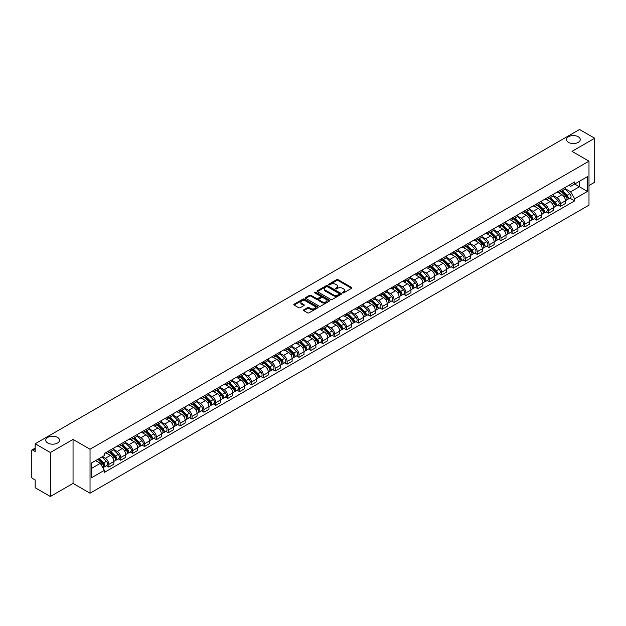 <?xml version="1.0" encoding="UTF-8"?>
<svg xmlns="http://www.w3.org/2000/svg" width="626" height="626" viewBox="0 0 626 626"><rect width="100%" height="100%" fill="white"/><g stroke="black" fill="none" stroke-linecap="round" stroke-linejoin="round"><path stroke-width="0.94" d="M342.579 292.89A0.743 0.43 0 0 0 343.627 292.89L351.569 288.304A1.056 0.61 0 0 0 351.882 287.874A1.056 0.61 0 0 0 351.569 287.444L338.11 279.673A1.056 0.61 0 0 0 336.616 279.673L328.673 284.259A0.743 0.43 0 0 0 329.714 284.861L330.747 284.267A3.38 1.956 0 0 1 335.528 284.267L336.655 284.916A3.38 1.956 0 0 1 337.641 286.301A3.38 1.956 0 0 1 336.655 287.678L335.622 288.273A0.743 0.43 0 0 0 336.671 288.876L337.696 288.281A3.38 1.956 0 0 1 342.485 288.281L343.604 288.93A3.38 1.956 0 0 1 344.597 290.315A3.38 1.956 0 0 1 343.604 291.693L342.579 292.287A0.743 0.43 0 0 0 342.579 292.89L342.579 292.287M57.506 437.394A6.894 3.983 0 0 0 49.994 436.533A6.894 3.983 0 0 0 45.737 440.211A6.894 3.983 0 0 0 47.756 443.028A6.894 3.983 0 0 0 55.268 443.889A6.894 3.983 0 0 0 59.525 440.211A6.894 3.983 0 0 0 57.506 437.394M578.244 136.75A6.894 3.983 0 0 0 570.732 135.889A6.894 3.983 0 0 0 566.475 139.567A6.894 3.983 0 0 0 568.494 142.376A6.894 3.983 0 0 0 576.006 143.244A6.894 3.983 0 0 0 580.263 139.567A6.894 3.983 0 0 0 578.244 136.75M303.79 309.8A1.056 0.61 0 0 0 303.477 310.238A1.056 0.61 0 0 0 303.79 310.668L307.569 312.844A1.056 0.61 0 0 0 309.064 312.844L317.883 307.749A1.056 0.61 0 0 0 318.196 307.319A1.056 0.61 0 0 0 317.883 306.889L304.424 299.118A1.056 0.61 0 0 0 302.929 299.118L294.11 304.213A1.056 0.61 0 0 0 293.797 304.643A1.056 0.61 0 0 0 294.11 305.073L298.665 307.71A1.056 0.61 0 0 0 300.167 307.71L303.939 305.527A1.056 0.61 0 0 0 304.252 305.097A1.056 0.61 0 0 0 303.939 304.666L301.677 303.36A2.825 1.635 0 0 1 300.848 302.201A2.825 1.635 0 0 1 302.593 300.699A2.825 1.635 0 0 1 305.676 301.051L314.542 306.169A2.825 1.635 0 0 1 315.363 307.319A2.825 1.635 0 0 1 313.618 308.829A2.825 1.635 0 0 1 310.535 308.477L309.064 307.624A1.056 0.61 0 0 0 307.569 307.624L303.79 309.8L303.79 310.668M90.034 449.225L73.046 439.421L50.346 452.528L35.181 443.771L579.543 129.496L594.7 138.244L572 151.351L588.988 161.156L90.034 449.225L90.034 493.21L588.988 205.14L588.988 161.156M330.818 299.424A1.056 0.61 0 0 0 332.312 299.424L341.139 294.33A1.056 0.61 0 0 0 341.452 293.899A1.056 0.61 0 0 0 341.139 293.461L327.68 285.691A1.056 0.61 0 0 0 326.185 285.691L317.359 290.785A1.056 0.61 0 0 0 317.053 291.215A1.056 0.61 0 0 0 317.359 291.653L330.818 299.424M315.074 293.054A0.743 0.43 0 0 1 315.825 293.156L315.825 292.279L329.511 300.175A1.056 0.61 0 0 1 329.824 300.605A1.056 0.61 0 0 1 329.511 301.043L320.692 306.137A1.056 0.61 0 0 1 319.19 306.137L305.731 298.359L305.731 297.499A1.056 0.61 0 0 0 305.425 297.929A1.056 0.61 0 0 0 305.731 298.359M305.731 297.499L309.51 295.323A1.056 0.61 0 0 1 311.005 295.323L316.466 298.469A1.056 0.61 0 0 0 317.961 298.469L320.465 297.021A1.056 0.61 0 0 0 320.77 296.591A1.056 0.61 0 0 0 320.465 296.161L314.784 292.882A0.743 0.43 0 0 1 315.825 292.279M50.346 452.528L50.346 496.504L35.181 487.756L35.181 479.97L32.826 478.608A2.152 1.244 -120 0 1 31.3 475.971L31.3 451.072A2.152 1.244 -120 0 1 31.746 450.086L35.181 448.106M588.988 185.523L594.7 182.229L594.7 138.244M50.346 496.504L73.046 483.397L90.034 493.21M35.181 443.771L35.181 451.557L32.826 450.196A2.152 1.244 -120 0 0 31.746 450.086M560.419 190.187A4.953 2.864 60 0 1 559.394 192.409L564.425 189.506A4.953 2.864 -120 0 0 565.45 187.284M553.282 195.523L556.913 197.62A4.953 2.864 60 0 1 560.419 203.685L565.45 200.782A4.953 2.864 -120 0 0 561.945 194.717L558.345 192.636M565.45 200.782L565.45 203.466L560.419 206.369L558.009 204.976M559.394 192.409A4.953 2.864 60 0 1 556.952 192.19M560.419 203.685L560.419 206.369M548.54 197.049A4.953 2.864 60 0 1 547.507 199.271L552.539 196.368A4.953 2.864 -120 0 0 553.564 194.146M546.13 211.838L548.54 213.231L553.564 210.328L553.564 207.644A4.953 2.864 -120 0 0 550.058 201.58L546.459 199.498M547.507 199.271A4.953 2.864 60 0 1 545.074 199.045M541.404 202.386L545.035 204.483A4.953 2.864 60 0 1 548.54 210.547L548.54 213.231M536.654 203.904A4.953 2.864 60 0 1 535.629 206.134L540.653 203.231A4.953 2.864 -120 0 0 541.678 201.009M534.244 218.701L536.654 220.094L541.678 217.191L541.678 214.507A4.953 2.864 -120 0 0 538.18 208.435L534.581 206.361M535.629 206.134A4.953 2.864 60 0 1 533.188 205.907M529.518 209.24L533.149 211.338A4.953 2.864 60 0 1 536.654 217.41L536.654 220.094M524.768 210.766A4.953 2.864 60 0 1 523.743 212.996L528.774 210.093A4.953 2.864 -120 0 0 529.799 207.863M522.358 225.563L524.768 226.956L529.799 224.053L529.799 221.369A4.953 2.864 -120 0 0 526.294 215.297L522.694 213.223M523.743 212.996A4.953 2.864 60 0 1 521.302 212.77M517.632 216.103L521.262 218.2A4.953 2.864 60 0 1 524.768 224.272L524.768 226.956M512.89 217.629A4.953 2.864 60 0 1 511.857 219.851L516.888 216.948A4.953 2.864 -120 0 0 517.913 214.726M510.48 232.426L512.89 233.811L517.913 230.908L517.913 228.232A4.953 2.864 -120 0 0 514.408 222.16L510.808 220.078M511.857 219.851A4.953 2.864 60 0 1 509.423 219.632M505.753 222.966L509.384 225.063A4.953 2.864 60 0 1 512.89 231.135L512.89 233.811M501.003 224.491A4.953 2.864 60 0 1 499.978 226.714L505.002 223.811A4.953 2.864 -120 0 0 506.027 221.588M498.593 239.281L501.003 240.674L506.027 237.77L506.027 235.086A4.953 2.864 -120 0 0 502.529 229.022L498.93 226.941M499.978 226.714A4.953 2.864 60 0 1 497.537 226.495M493.867 229.828L497.498 231.925A4.953 2.864 60 0 1 501.003 237.99L501.003 240.674M489.117 231.354A4.953 2.864 60 0 1 488.092 233.576L493.124 230.673A4.953 2.864 -120 0 0 494.149 228.451M486.707 246.143L489.117 247.536L494.149 244.633L494.149 241.949A4.953 2.864 -120 0 0 490.643 235.885L487.044 233.803M488.092 233.576A4.953 2.864 60 0 1 485.651 233.349M481.981 236.691L485.612 238.788A4.953 2.864 60 0 1 489.117 244.852L489.117 247.536M477.239 238.209A4.953 2.864 60 0 1 476.206 240.439L481.238 237.536A4.953 2.864 -120 0 0 482.263 235.306M474.829 253.006L477.239 254.399L482.263 251.495L482.263 248.812A4.953 2.864 -120 0 0 478.757 242.739L475.157 240.666M476.206 240.439A4.953 2.864 60 0 1 473.772 240.212M470.103 243.545L473.733 245.642A4.953 2.864 60 0 1 477.239 251.715L477.239 254.399M465.353 245.071A4.953 2.864 60 0 1 464.328 247.301L469.351 244.398A4.953 2.864 -120 0 0 470.376 242.168M462.943 259.868L465.353 261.261L470.376 258.358L470.376 255.674A4.953 2.864 -120 0 0 466.879 249.602L463.279 247.528M464.328 247.301A4.953 2.864 60 0 1 461.886 247.074M458.216 250.408L461.847 252.505A4.953 2.864 60 0 1 465.353 258.577L465.353 261.261M453.467 251.934A4.953 2.864 60 0 1 452.442 254.156L457.473 251.253A4.953 2.864 -120 0 0 458.498 249.031M451.056 266.723L453.467 268.116L458.498 265.213L458.498 262.537A4.953 2.864 -120 0 0 454.992 256.464L451.393 254.383M452.442 254.156A4.953 2.864 60 0 1 450 253.937M446.33 257.27L449.969 259.367A4.953 2.864 60 0 1 453.467 265.44L453.467 268.116M441.588 258.796A4.953 2.864 60 0 1 440.563 261.019L445.587 258.115A4.953 2.864 -120 0 0 446.612 255.893M439.178 273.585L441.588 274.978L446.612 272.075L446.612 269.391A4.953 2.864 -120 0 0 443.106 263.327L439.507 261.245M440.563 261.019A4.953 2.864 60 0 1 438.122 260.799M434.452 264.133L438.083 266.23A4.953 2.864 60 0 1 441.588 272.294L441.588 274.978M429.702 265.659A4.953 2.864 60 0 1 428.677 267.881L433.701 264.978A4.953 2.864 -120 0 0 434.726 262.756M427.292 280.448L429.702 281.841L434.734 278.938L434.734 276.254A4.953 2.864 -120 0 0 431.228 270.189L427.628 268.108M428.677 267.881A4.953 2.864 60 0 1 426.236 267.654M422.566 270.995L426.196 273.085A4.953 2.864 60 0 1 429.702 279.157L429.702 281.841M417.816 272.513A4.953 2.864 60 0 1 416.791 274.744L421.822 271.84A4.953 2.864 -120 0 0 422.847 269.61M415.406 287.311L417.816 288.703L422.847 285.8L422.847 283.116A4.953 2.864 -120 0 0 419.342 277.044L415.742 274.97M416.791 274.744A4.953 2.864 60 0 1 414.349 274.517M410.679 277.85L414.318 279.947A4.953 2.864 60 0 1 417.816 286.019L417.816 288.703M405.938 279.376A4.953 2.864 60 0 1 404.912 281.598L409.936 278.695A4.953 2.864 -120 0 0 410.961 276.473M403.527 294.173L405.938 295.566L410.961 292.663L410.961 289.979A4.953 2.864 -120 0 0 407.456 283.907L403.864 281.833M404.912 281.598A4.953 2.864 60 0 1 402.471 281.379M398.801 284.713L402.432 286.81A4.953 2.864 60 0 1 405.938 292.882L405.938 295.566M394.051 286.238A4.953 2.864 60 0 1 393.026 288.461L398.05 285.558A4.953 2.864 -120 0 0 399.083 283.335M391.641 301.028L394.051 302.421L399.083 299.518L399.083 296.834A4.953 2.864 -120 0 0 395.577 290.769L391.978 288.688M393.026 288.461A4.953 2.864 60 0 1 390.585 288.242M386.915 291.575L390.546 293.672A4.953 2.864 60 0 1 394.051 299.737L394.051 302.421M382.165 293.101A4.953 2.864 60 0 1 381.14 295.323L386.172 292.42A4.953 2.864 -120 0 0 387.197 290.198M379.755 307.89L382.165 309.283L387.197 306.38L387.197 303.696A4.953 2.864 -120 0 0 383.691 297.632L380.092 295.55M381.14 295.323A4.953 2.864 60 0 1 378.699 295.096M375.037 298.438L378.667 300.535A4.953 2.864 60 0 1 382.165 306.599L382.165 309.283M370.287 299.964A4.953 2.864 60 0 1 369.262 302.186L374.285 299.283A4.953 2.864 -120 0 0 375.31 297.06M367.877 314.753L370.287 316.146L375.31 313.243L375.31 310.559A4.953 2.864 -120 0 0 371.805 304.486L368.213 302.413M369.262 302.186A4.953 2.864 60 0 1 366.82 301.959M363.15 305.292L366.781 307.389A4.953 2.864 60 0 1 370.287 313.462L370.287 316.146M358.401 306.818A4.953 2.864 60 0 1 357.376 309.048L362.399 306.145A4.953 2.864 -120 0 0 363.432 303.915M355.991 321.615L358.401 323.008L363.432 320.105L363.432 317.421A4.953 2.864 -120 0 0 359.927 311.349L356.327 309.275M357.376 309.048A4.953 2.864 60 0 1 354.934 308.821M351.264 312.155L354.895 314.252A4.953 2.864 60 0 1 358.401 320.324L358.401 323.008M346.514 313.681A4.953 2.864 60 0 1 345.489 315.903L350.521 313A4.953 2.864 -120 0 0 351.546 310.778M344.104 328.478L346.514 329.863L351.546 326.968L351.546 324.284A4.953 2.864 -120 0 0 348.04 318.211L344.441 316.138M345.489 315.903A4.953 2.864 60 0 1 343.048 315.684M339.386 319.017L343.017 321.115A4.953 2.864 60 0 1 346.514 327.187L346.514 329.863M334.636 320.543A4.953 2.864 60 0 1 333.611 322.766L338.635 319.863A4.953 2.864 -120 0 0 339.66 317.64M332.226 335.333L334.636 336.725L339.66 333.822L339.66 331.138A4.953 2.864 -120 0 0 336.154 325.074L332.562 322.993M333.611 322.766A4.953 2.864 60 0 1 331.17 322.546M327.5 325.88L331.131 327.977A4.953 2.864 60 0 1 334.636 334.041L334.636 336.725M322.75 327.406A4.953 2.864 60 0 1 321.725 329.628L326.749 326.725A4.953 2.864 -120 0 0 327.781 324.503M320.34 342.195L322.75 343.588L327.781 340.685L327.781 338.001A4.953 2.864 -120 0 0 324.276 331.936L320.676 329.855M321.725 329.628A4.953 2.864 60 0 1 319.283 329.401M315.614 332.742L319.244 334.84A4.953 2.864 60 0 1 322.75 340.904L322.75 343.588M310.864 334.261A4.953 2.864 60 0 1 309.839 336.491L314.87 333.588A4.953 2.864 -120 0 0 315.895 331.365M308.454 349.058L310.864 350.45L315.895 347.547L315.895 344.863A4.953 2.864 -120 0 0 312.39 338.791L308.79 336.718M309.839 336.491A4.953 2.864 60 0 1 307.397 336.264M303.735 339.597L307.366 341.694A4.953 2.864 60 0 1 310.864 347.766L310.864 350.45M298.985 341.123A4.953 2.864 60 0 1 297.96 343.353L302.984 340.45A4.953 2.864 -120 0 0 304.009 338.22M296.575 355.92L298.985 357.313L304.009 354.41L304.009 351.726A4.953 2.864 -120 0 0 300.503 345.654L296.912 343.58M297.96 343.353A4.953 2.864 60 0 1 295.519 343.126M291.849 346.46L295.48 348.557A4.953 2.864 60 0 1 298.985 354.629L298.985 357.313M287.099 347.986A4.953 2.864 60 0 1 286.074 350.208L291.098 347.305A4.953 2.864 -120 0 0 292.131 345.082M284.689 362.783L287.099 364.168L292.131 361.265L292.131 358.588A4.953 2.864 -120 0 0 288.625 352.516L285.026 350.435M286.074 350.208A4.953 2.864 60 0 1 283.633 349.989M279.963 353.322L283.594 355.419A4.953 2.864 60 0 1 287.099 361.492L287.099 364.168M275.213 354.848A4.953 2.864 60 0 1 274.188 357.07L279.219 354.167A4.953 2.864 -120 0 0 280.245 351.945M272.803 369.637L275.213 371.03L280.245 368.127L280.245 365.443A4.953 2.864 -120 0 0 276.739 359.379L273.139 357.297M274.188 357.07A4.953 2.864 60 0 1 271.754 356.851M268.084 360.185L271.715 362.282A4.953 2.864 60 0 1 275.213 368.346L275.213 371.03M263.335 361.711A4.953 2.864 60 0 1 262.31 363.933L267.333 361.03A4.953 2.864 -120 0 0 268.358 358.808M260.925 376.5L263.335 377.893L268.358 374.99L268.358 372.306A4.953 2.864 -120 0 0 264.853 366.241L261.261 364.16M262.31 363.933A4.953 2.864 60 0 1 259.868 363.706M256.198 367.047L259.829 369.144A4.953 2.864 60 0 1 263.335 375.209L263.335 377.893M251.449 368.565A4.953 2.864 60 0 1 250.423 370.795L255.447 367.892A4.953 2.864 -120 0 0 256.48 365.662M249.038 383.362L251.449 384.755L256.48 381.852L256.48 379.168A4.953 2.864 -120 0 0 252.974 373.096L249.375 371.022M250.423 370.795A4.953 2.864 60 0 1 247.982 370.569M244.312 373.902L247.943 375.999A4.953 2.864 60 0 1 251.449 382.071L251.449 384.755M239.562 375.428A4.953 2.864 60 0 1 238.537 377.658L243.569 374.755A4.953 2.864 -120 0 0 244.594 372.525M237.152 390.225L239.562 391.618L244.594 388.715L244.594 386.031A4.953 2.864 -120 0 0 241.088 379.959L237.489 377.885M238.537 377.658A4.953 2.864 60 0 1 236.104 377.431M232.434 380.764L236.065 382.862A4.953 2.864 60 0 1 239.562 388.934L239.562 391.618M227.684 382.29A4.953 2.864 60 0 1 226.659 384.513L231.683 381.61A4.953 2.864 -120 0 0 232.708 379.387M225.274 397.08L227.684 398.472L232.708 395.569L232.708 392.893A4.953 2.864 -120 0 0 229.21 386.821L225.61 384.74M226.659 384.513A4.953 2.864 60 0 1 224.218 384.294M220.548 387.627L224.178 389.724A4.953 2.864 60 0 1 227.684 395.796L227.684 398.472M215.798 389.153A4.953 2.864 60 0 1 214.773 391.375L219.796 388.472A4.953 2.864 -120 0 0 220.829 386.25M213.388 403.942L215.798 405.335L220.829 402.432L220.829 399.748A4.953 2.864 -120 0 0 217.324 393.684L213.724 391.602M214.773 391.375A4.953 2.864 60 0 1 212.331 391.156M208.661 394.49L212.292 396.587A4.953 2.864 60 0 1 215.798 402.651L215.798 405.335M203.912 396.015A4.953 2.864 60 0 1 202.887 398.238L207.918 395.335A4.953 2.864 -120 0 0 208.943 393.112M201.502 410.805L203.912 412.198L208.943 409.294L208.943 406.61A4.953 2.864 -120 0 0 205.438 400.546L201.838 398.465M202.887 398.238A4.953 2.864 60 0 1 200.453 398.011M196.783 401.352L200.414 403.441A4.953 2.864 60 0 1 203.912 409.514L203.912 412.198M192.033 402.87A4.953 2.864 60 0 1 191.008 405.1L196.032 402.197A4.953 2.864 -120 0 0 197.057 399.967M189.623 417.667L192.033 419.06L197.057 416.157L197.057 413.473A4.953 2.864 -120 0 0 193.559 407.401L189.96 405.327M191.008 405.1A4.953 2.864 60 0 1 188.567 404.873M184.897 408.207L188.528 410.304A4.953 2.864 60 0 1 192.033 416.376L192.033 419.06M180.147 409.733A4.953 2.864 60 0 1 179.122 411.955L184.154 409.06A4.953 2.864 -120 0 0 185.179 406.83M177.737 424.53L180.147 425.923L185.179 423.019L185.179 420.336A4.953 2.864 -120 0 0 181.673 414.263L178.074 412.19M179.122 411.955A4.953 2.864 60 0 1 176.681 411.736M173.011 415.069L176.642 417.166A4.953 2.864 60 0 1 180.147 423.239L180.147 425.923M168.261 416.595A4.953 2.864 60 0 1 167.236 418.817L172.267 415.914A4.953 2.864 -120 0 0 173.292 413.692M165.851 431.384L168.269 432.777L173.292 429.874L173.292 427.198A4.953 2.864 -120 0 0 169.787 421.126L166.187 419.044M167.236 418.817A4.953 2.864 60 0 1 164.802 418.598M161.132 421.932L164.763 424.029A4.953 2.864 60 0 1 168.269 430.093L168.269 432.777M156.383 423.458A4.953 2.864 60 0 1 155.358 425.68L160.381 422.777A4.953 2.864 -120 0 0 161.406 420.555M153.973 438.247L156.383 439.64L161.406 436.737L161.406 434.053A4.953 2.864 -120 0 0 157.909 427.988L154.309 425.907M155.358 425.68A4.953 2.864 60 0 1 152.916 425.453M149.246 428.794L152.877 430.891A4.953 2.864 60 0 1 156.383 436.956L156.383 439.64M144.496 430.32A4.953 2.864 60 0 1 143.471 432.543L148.503 429.639A4.953 2.864 -120 0 0 149.528 427.417M142.086 445.109L144.496 446.502L149.528 443.599L149.528 440.915A4.953 2.864 -120 0 0 146.022 434.843L142.423 432.769M143.471 432.543A4.953 2.864 60 0 1 141.03 432.316M137.36 435.649L140.991 437.746A4.953 2.864 60 0 1 144.496 443.818L144.496 446.502M132.618 437.175A4.953 2.864 60 0 1 131.585 439.405L136.617 436.502A4.953 2.864 -120 0 0 137.642 434.272M130.2 451.972L132.618 453.365L137.642 450.462L137.642 447.778A4.953 2.864 -120 0 0 134.136 441.706L130.537 439.632M131.585 439.405A4.953 2.864 60 0 1 129.152 439.178M125.482 442.512L129.112 444.609A4.953 2.864 60 0 1 132.618 450.681L132.618 453.365M120.732 444.037A4.953 2.864 60 0 1 119.707 446.26L124.731 443.357A4.953 2.864 -120 0 0 125.756 441.134M118.322 458.835L120.732 460.22L125.756 457.324L125.756 454.64A4.953 2.864 -120 0 0 122.258 448.568L118.658 446.495M119.707 446.26A4.953 2.864 60 0 1 117.265 446.041M113.596 449.374L117.226 451.471A4.953 2.864 60 0 1 120.732 457.543L120.732 460.22M108.846 450.9A4.953 2.864 60 0 1 107.821 453.122L112.852 450.219A4.953 2.864 -120 0 0 113.877 447.997M106.436 465.689L108.846 467.082L113.877 464.179L113.877 461.495A4.953 2.864 -120 0 0 110.372 455.431L106.772 453.349M107.821 453.122A4.953 2.864 60 0 1 105.379 452.903M102.445 456.659L105.34 458.334A4.953 2.864 60 0 1 108.846 464.398L108.846 467.082M568.838 185.327L570.63 186.36L587.462 176.642L579.386 181.305L579.386 186.759L570.63 191.814L565.168 188.661M91.552 468.404L100.316 463.35L104.354 470.337L91.552 477.724L91.552 462.95L104.354 455.564L104.354 453.49L574.668 181.963L574.668 184.028L587.462 191.415L574.668 198.81L570.63 191.814M587.462 176.642L587.462 191.415M104.354 470.337L104.354 472.403L574.668 200.876L574.668 198.81M73.046 439.421L73.046 483.397M100.316 463.35L95.59 460.619M569.895 198.121L574.668 200.876M342.876 292.999L343.604 292.577A3.38 1.956 0 0 0 344.597 291.192L344.597 290.315M337.641 286.301L337.641 287.178A3.38 1.956 0 0 1 336.655 288.555L335.919 288.985M351.554 288.312L338.11 280.55A1.056 0.61 0 0 0 336.616 280.55L328.963 284.963M341.139 293.461L341.139 294.33L327.68 286.575A1.056 0.61 0 0 0 326.185 286.575L317.374 291.661M339.269 294.197A0.743 0.43 0 0 0 339.269 293.594L327.453 286.771A0.743 0.43 0 0 0 326.412 286.771L325.324 287.397A3.38 1.956 0 0 0 324.331 288.782A3.38 1.956 0 0 0 325.324 290.159L333.4 294.823A3.38 1.956 0 0 0 338.189 294.823L339.269 294.197L339.269 295.081A0.743 0.43 0 0 0 339.488 294.776L339.488 293.899M324.331 288.782L324.331 289.658A3.38 1.956 0 0 0 325.324 291.043L325.324 290.159M339.269 295.081L338.189 295.707A3.38 1.956 0 0 1 333.4 295.707L325.324 291.043M305.746 298.375L309.51 296.2L309.51 295.323M320.77 296.591L320.77 297.475A1.056 0.61 0 0 1 320.465 297.906L317.961 299.353A1.056 0.61 0 0 1 316.466 299.353L311.005 296.2A1.056 0.61 0 0 0 309.51 296.2M315.825 293.156L329.495 301.051M322.124 301.74A2.825 1.635 0 0 0 325.207 302.092A2.825 1.635 0 0 0 326.96 300.59A2.825 1.635 0 0 0 326.13 299.431L323.008 297.632A1.056 0.61 0 0 0 321.514 297.632L319.01 299.079A1.056 0.61 0 0 0 318.697 299.51A1.056 0.61 0 0 0 319.01 299.94L322.124 301.74L322.124 302.624A2.825 1.635 0 0 0 325.207 302.976A2.825 1.635 0 0 0 326.96 301.466L326.96 300.59M318.697 299.51L318.697 300.386A1.056 0.61 0 0 0 319.01 300.816L319.01 299.94M322.124 302.624L319.01 300.816M315.363 307.319L315.363 308.203A2.825 1.635 0 0 1 313.618 309.706A2.825 1.635 0 0 1 310.535 309.354L309.064 308.501A1.056 0.61 0 0 0 307.569 308.501L303.806 310.676M300.848 302.201L300.848 303.086A2.825 1.635 0 0 0 301.677 304.236L301.677 303.36M303.939 304.666L303.939 305.527L301.677 304.236M317.867 307.757L304.424 299.995A1.056 0.61 0 0 0 302.929 299.995L294.118 305.081M561.06 191.446L565.74 196.063A2.692 1.557 60 0 1 566.452 200.109L565.45 200.688M561.991 192.37L563.979 193.512M561.577 191.149L566.702 196.204A1.291 0.743 60 0 1 567.046 198.145A1.291 0.743 60 0 1 566.929 198.192M562.351 190.703L567.039 195.32A2.692 1.557 60 0 1 567.751 199.358A2.692 1.557 60 0 1 566.937 199.444M564.973 188.997L569.777 193.739A2.692 1.557 60 0 1 570.489 197.777L567.751 199.358M549.174 198.309L553.861 202.926A2.692 1.557 60 0 1 554.566 206.963L553.564 207.542M550.113 199.232L552.093 200.375M549.698 198.012L554.824 203.067A1.291 0.743 60 0 1 555.16 205.007A1.291 0.743 60 0 1 555.043 205.054M550.473 197.566L555.152 202.182A2.692 1.557 60 0 1 555.865 206.22A2.692 1.557 60 0 1 555.051 206.306M553.094 195.86L557.899 200.594A2.692 1.557 60 0 1 558.603 204.632L555.865 206.22M537.296 205.171L541.975 209.788A2.692 1.557 60 0 1 542.687 213.826L541.678 214.405M538.227 206.095L540.215 207.237M537.812 204.874L542.938 209.929A1.291 0.743 60 0 1 543.282 211.87A1.291 0.743 60 0 1 543.165 211.917M538.587 204.42L543.266 209.045A2.692 1.557 60 0 1 543.978 213.083A2.692 1.557 60 0 1 543.165 213.169M541.208 202.722L546.013 207.456A2.692 1.557 60 0 1 546.725 211.494L543.978 213.083M525.41 212.034L530.089 216.651A2.692 1.557 60 0 1 530.801 220.688L529.799 221.268M526.341 212.95L528.328 214.1M525.926 211.729L531.051 216.792A1.291 0.743 60 0 1 531.396 218.724A1.291 0.743 60 0 1 531.278 218.771M526.709 211.283L531.388 215.9A2.692 1.557 60 0 1 532.1 219.937A2.692 1.557 60 0 1 531.286 220.023M529.322 209.577L534.127 214.319A2.692 1.557 60 0 1 534.839 218.357L532.1 219.937M513.523 218.889L518.211 223.513A2.692 1.557 60 0 1 518.915 227.551L517.913 228.13M514.462 219.812L516.442 220.962M514.048 218.591L519.173 223.646A1.291 0.743 60 0 1 519.51 225.587A1.291 0.743 60 0 1 519.392 225.634M514.822 218.145L519.502 222.762A2.692 1.557 60 0 1 520.214 226.8A2.692 1.557 60 0 1 519.4 226.886M517.444 216.44L522.248 221.181A2.692 1.557 60 0 1 522.953 225.219L520.214 226.8M501.645 225.751L506.324 230.368A2.692 1.557 60 0 1 507.037 234.406L506.027 234.993M502.576 226.675L504.564 227.817M502.162 225.454L507.287 230.509A1.291 0.743 60 0 1 507.631 232.449A1.291 0.743 60 0 1 507.514 232.496M502.936 225.008L507.616 229.625A2.692 1.557 60 0 1 508.328 233.662A2.692 1.557 60 0 1 507.514 233.748M505.558 223.302L510.362 228.044A2.692 1.557 60 0 1 511.074 232.082L508.328 233.662M489.759 232.614L494.438 237.231A2.692 1.557 60 0 1 495.15 241.268L494.149 241.847M490.69 233.537L492.678 234.68M490.275 232.316L495.409 237.371A1.291 0.743 60 0 1 495.745 239.312A1.291 0.743 60 0 1 495.628 239.359M491.058 231.863L495.737 236.487A2.692 1.557 60 0 1 496.449 240.525A2.692 1.557 60 0 1 495.635 240.611M493.671 230.165L498.476 234.899A2.692 1.557 60 0 1 499.188 238.936L496.449 240.525M477.873 239.476L482.56 244.093A2.692 1.557 60 0 1 483.264 248.131L482.263 248.71M478.812 240.4L480.791 241.542M478.397 239.171L483.522 244.234A1.291 0.743 60 0 1 483.859 246.167A1.291 0.743 60 0 1 483.742 246.214M479.172 238.725L483.851 243.342A2.692 1.557 60 0 1 484.563 247.38A2.692 1.557 60 0 1 483.749 247.473M481.793 237.019L486.598 241.761A2.692 1.557 60 0 1 487.302 245.799L484.563 247.38M465.994 246.339L470.674 250.956A2.692 1.557 60 0 1 471.386 254.993L470.376 255.572M466.926 247.254L468.913 248.405M466.511 246.034L471.636 251.096A1.291 0.743 60 0 1 471.981 253.029A1.291 0.743 60 0 1 471.863 253.076M467.286 245.588L471.965 250.204A2.692 1.557 60 0 1 472.677 254.242A2.692 1.557 60 0 1 471.863 254.328M469.907 243.882L474.711 248.624A2.692 1.557 60 0 1 475.424 252.661L472.677 254.242M454.108 253.194L458.788 257.818A2.692 1.557 60 0 1 459.5 261.856L458.498 262.435M455.039 254.117L457.027 255.267M454.625 252.896L459.758 257.951A1.291 0.743 60 0 1 460.094 259.892A1.291 0.743 60 0 1 459.977 259.939M455.407 252.45L460.087 257.067A2.692 1.557 60 0 1 460.799 261.105A2.692 1.557 60 0 1 459.985 261.191M458.021 250.744L462.825 255.486A2.692 1.557 60 0 1 463.537 259.524L460.799 261.105M442.222 260.056L446.909 264.673A2.692 1.557 60 0 1 447.613 268.71L446.612 269.297M443.161 260.979L445.141 262.122M442.746 259.759L447.872 264.814A1.291 0.743 60 0 1 448.208 266.754A1.291 0.743 60 0 1 448.091 266.801M443.521 259.313L448.2 263.929A2.692 1.557 60 0 1 448.912 267.967A2.692 1.557 60 0 1 448.099 268.053M446.142 257.607L450.947 262.349A2.692 1.557 60 0 1 451.651 266.386L448.912 267.967M430.344 266.919L435.023 271.535A2.692 1.557 60 0 1 435.735 275.573L434.726 276.152M431.275 267.842L433.262 268.984M430.86 266.621L435.986 271.676A1.291 0.743 60 0 1 436.33 273.617A1.291 0.743 60 0 1 436.212 273.664M431.635 266.167L436.314 270.792A2.692 1.557 60 0 1 437.026 274.83A2.692 1.557 60 0 1 436.212 274.916M434.256 264.469L439.061 269.203A2.692 1.557 60 0 1 439.773 273.241L437.026 274.83M418.458 273.781L423.137 278.398A2.692 1.557 60 0 1 423.849 282.436L422.847 283.015M419.389 274.697L421.376 275.847M418.974 273.476L424.107 278.539A1.291 0.743 60 0 1 424.444 280.471A1.291 0.743 60 0 1 424.326 280.518M419.756 273.03L424.436 277.647A2.692 1.557 60 0 1 425.148 281.684A2.692 1.557 60 0 1 424.334 281.778M422.37 271.324L427.175 276.066A2.692 1.557 60 0 1 427.887 280.104L425.148 281.684M406.571 280.644L411.259 285.26A2.692 1.557 60 0 1 411.963 289.298L410.961 289.877M407.51 281.559L409.49 282.709M407.096 280.338L412.221 285.401A1.291 0.743 60 0 1 412.557 287.334A1.291 0.743 60 0 1 412.44 287.381M407.87 279.892L412.55 284.509A2.692 1.557 60 0 1 413.262 288.547A2.692 1.557 60 0 1 412.448 288.633M410.492 278.187L415.296 282.929A2.692 1.557 60 0 1 416 286.966L413.262 288.547M394.693 287.498L399.372 292.123A2.692 1.557 60 0 1 400.084 296.161L399.075 296.74M395.624 288.422L397.612 289.564M395.209 287.201L400.335 292.256A1.291 0.743 60 0 1 400.679 294.197A1.291 0.743 60 0 1 400.562 294.243M395.984 286.755L400.671 291.372A2.692 1.557 60 0 1 401.376 295.409A2.692 1.557 60 0 1 400.562 295.495M398.605 285.049L403.41 289.791A2.692 1.557 60 0 1 404.122 293.829L401.376 295.409M382.807 294.361L387.486 298.978A2.692 1.557 60 0 1 388.198 303.015L387.197 303.602M383.738 295.284L385.726 296.427M383.323 294.063L388.456 299.118A1.291 0.743 60 0 1 388.793 301.059A1.291 0.743 60 0 1 388.676 301.106M384.106 293.617L388.785 298.234A2.692 1.557 60 0 1 389.497 302.272A2.692 1.557 60 0 1 388.683 302.358M386.719 291.912L391.524 296.646A2.692 1.557 60 0 1 392.236 300.683L389.497 302.272M370.921 301.223L375.608 305.84A2.692 1.557 60 0 1 376.32 309.878L375.31 310.457M371.86 302.147L373.839 303.289M371.445 300.926L376.57 305.981A1.291 0.743 60 0 1 376.915 307.922A1.291 0.743 60 0 1 376.789 307.969M372.22 300.472L376.899 305.097A2.692 1.557 60 0 1 377.611 309.134A2.692 1.557 60 0 1 376.797 309.221M374.841 298.774L379.646 303.508A2.692 1.557 60 0 1 380.35 307.546L377.611 309.134M359.042 308.086L363.722 312.703A2.692 1.557 60 0 1 364.434 316.74L363.424 317.319M359.973 309.001L361.961 310.152M359.559 307.781L364.684 312.844A1.291 0.743 60 0 1 365.028 314.776A1.291 0.743 60 0 1 364.911 314.823M360.333 307.335L365.021 311.951A2.692 1.557 60 0 1 365.725 315.989A2.692 1.557 60 0 1 364.911 316.075M362.955 305.629L367.759 310.371A2.692 1.557 60 0 1 368.471 314.409L365.725 315.989M347.156 314.941L351.835 319.565A2.692 1.557 60 0 1 352.548 323.603L351.546 324.182M348.087 315.864L350.075 317.014M347.673 314.643L352.806 319.698A1.291 0.743 60 0 1 353.142 321.639A1.291 0.743 60 0 1 353.025 321.686M348.455 314.197L353.134 318.814A2.692 1.557 60 0 1 353.846 322.852A2.692 1.557 60 0 1 353.033 322.938M351.069 312.491L355.873 317.233A2.692 1.557 60 0 1 356.585 321.271L353.846 322.852M335.27 321.803L339.957 326.42A2.692 1.557 60 0 1 340.669 330.465L339.66 331.044M336.209 322.726L338.189 323.869M335.794 321.506L340.92 326.561A1.291 0.743 60 0 1 341.264 328.501A1.291 0.743 60 0 1 341.139 328.548M336.569 321.06L341.248 325.676A2.692 1.557 60 0 1 341.96 329.714A2.692 1.557 60 0 1 341.147 329.8M339.19 319.354L343.995 324.096A2.692 1.557 60 0 1 344.699 328.134L341.96 329.714M323.392 328.666L328.071 333.282A2.692 1.557 60 0 1 328.783 337.32L327.774 337.899M324.323 329.589L326.31 330.731M323.908 328.368L329.033 333.423A1.291 0.743 60 0 1 329.378 335.364A1.291 0.743 60 0 1 329.26 335.411M324.683 327.922L329.37 332.539A2.692 1.557 60 0 1 330.074 336.577A2.692 1.557 60 0 1 329.26 336.663M327.304 326.216L332.109 330.951A2.692 1.557 60 0 1 332.821 334.988L330.074 336.577M311.505 335.528L316.185 340.145A2.692 1.557 60 0 1 316.897 344.183L315.895 344.762M312.437 336.452L314.424 337.594M312.03 335.231L317.155 340.286A1.291 0.743 60 0 1 317.492 342.226A1.291 0.743 60 0 1 317.374 342.273M312.804 334.777L317.484 339.402A2.692 1.557 60 0 1 318.196 343.439A2.692 1.557 60 0 1 317.382 343.525M315.418 333.079L320.222 337.813A2.692 1.557 60 0 1 320.935 341.851L318.196 343.439M299.619 342.391L304.306 347.007A2.692 1.557 60 0 1 305.019 351.045L304.009 351.624M300.558 343.306L302.538 344.457M300.144 342.086L305.269 347.148A1.291 0.743 60 0 1 305.613 349.081A1.291 0.743 60 0 1 305.496 349.128M300.918 341.639L305.598 346.256A2.692 1.557 60 0 1 306.31 350.294A2.692 1.557 60 0 1 305.496 350.38M303.54 339.934L308.344 344.676A2.692 1.557 60 0 1 309.056 348.713L306.31 350.294M287.741 349.245L292.42 353.87A2.692 1.557 60 0 1 293.132 357.908L292.123 358.487M288.672 350.169L290.66 351.319M288.257 348.948L293.383 354.003A1.291 0.743 60 0 1 293.727 355.944A1.291 0.743 60 0 1 293.61 355.991M289.032 348.502L293.719 353.119A2.692 1.557 60 0 1 294.423 357.156A2.692 1.557 60 0 1 293.61 357.243M291.653 346.796L296.458 351.538A2.692 1.557 60 0 1 297.17 355.576L294.423 357.156M275.855 356.108L280.534 360.725A2.692 1.557 60 0 1 281.246 364.762L280.245 365.349M276.786 357.031L278.773 358.174M276.379 355.811L281.504 360.866A1.291 0.743 60 0 1 281.841 362.806A1.291 0.743 60 0 1 281.723 362.853M277.154 355.365L281.833 359.981A2.692 1.557 60 0 1 282.545 364.019A2.692 1.557 60 0 1 281.731 364.105M279.767 353.659L284.572 358.401A2.692 1.557 60 0 1 285.284 362.438L282.545 364.019M263.976 362.97L268.656 367.587A2.692 1.557 60 0 1 269.368 371.625L268.358 372.204M264.908 363.894L266.887 365.036M264.493 362.673L269.618 367.728A1.291 0.743 60 0 1 269.962 369.669A1.291 0.743 60 0 1 269.845 369.716M265.267 362.219L269.947 366.844A2.692 1.557 60 0 1 270.659 370.882A2.692 1.557 60 0 1 269.845 370.968M267.889 360.521L272.693 365.255A2.692 1.557 60 0 1 273.405 369.293L270.659 370.882M252.09 369.833L256.77 374.45A2.692 1.557 60 0 1 257.482 378.487L256.48 379.066M253.021 370.756L255.009 371.899M252.607 369.528L257.732 374.591A1.291 0.743 60 0 1 258.076 376.531A1.291 0.743 60 0 1 257.959 376.57M253.381 369.082L258.068 373.699A2.692 1.557 60 0 1 258.773 377.736A2.692 1.557 60 0 1 257.959 377.83M256.003 367.376L260.807 372.118A2.692 1.557 60 0 1 261.519 376.156L258.773 377.736M240.204 376.695L244.883 381.312A2.692 1.557 60 0 1 245.595 385.35L244.594 385.929M241.143 377.611L243.123 378.761M240.728 376.39L245.854 381.453A1.291 0.743 60 0 1 246.19 383.386A1.291 0.743 60 0 1 246.073 383.433M241.503 375.944L246.182 380.561A2.692 1.557 60 0 1 246.894 384.599A2.692 1.557 60 0 1 246.081 384.685M244.117 374.238L248.921 378.98A2.692 1.557 60 0 1 249.633 383.018L246.894 384.599M228.326 383.55L233.005 388.175A2.692 1.557 60 0 1 233.717 392.212L232.708 392.792M229.257 384.474L231.237 385.624M228.842 383.253L233.968 388.308A1.291 0.743 60 0 1 234.312 390.248A1.291 0.743 60 0 1 234.194 390.295M229.617 382.807L234.296 387.424A2.692 1.557 60 0 1 235.008 391.461A2.692 1.557 60 0 1 234.194 391.547M232.238 381.101L237.043 385.843A2.692 1.557 60 0 1 237.755 389.881L235.008 391.461M216.44 390.413L221.119 395.029A2.692 1.557 60 0 1 221.831 399.067L220.829 399.654M217.371 391.336L219.358 392.479M216.956 390.115L222.081 395.17A1.291 0.743 60 0 1 222.426 397.111A1.291 0.743 60 0 1 222.308 397.158M217.731 389.669L222.418 394.286A2.692 1.557 60 0 1 223.122 398.324A2.692 1.557 60 0 1 222.308 398.41M220.352 387.964L225.157 392.705A2.692 1.557 60 0 1 225.869 396.743L223.122 398.324M204.553 397.275L209.233 401.892A2.692 1.557 60 0 1 209.945 405.93L208.943 406.509M205.492 398.199L207.472 399.341M205.078 396.978L210.203 402.033A1.291 0.743 60 0 1 210.539 403.973A1.291 0.743 60 0 1 210.422 404.02M205.852 396.524L210.532 401.149A2.692 1.557 60 0 1 211.244 405.186A2.692 1.557 60 0 1 210.43 405.272M208.474 394.826L213.27 399.56A2.692 1.557 60 0 1 213.982 403.598L211.244 405.186M192.675 404.138L197.354 408.755A2.692 1.557 60 0 1 198.066 412.792L197.057 413.371M193.606 405.053L195.586 406.204M193.191 403.833L198.317 408.895A1.291 0.743 60 0 1 198.661 410.828A1.291 0.743 60 0 1 198.544 410.875M193.966 403.387L198.645 408.003A2.692 1.557 60 0 1 199.358 412.041A2.692 1.557 60 0 1 198.544 412.135M196.587 401.681L201.392 406.423A2.692 1.557 60 0 1 202.104 410.46L199.358 412.041M180.789 411L185.468 415.617A2.692 1.557 60 0 1 186.18 419.655L185.179 420.234M181.72 411.916L183.708 413.066M181.305 410.695L186.431 415.758A1.291 0.743 60 0 1 186.775 417.691A1.291 0.743 60 0 1 186.658 417.738M182.08 410.249L186.767 414.866A2.692 1.557 60 0 1 187.471 418.904A2.692 1.557 60 0 1 186.665 418.99M184.701 408.543L189.506 413.285A2.692 1.557 60 0 1 190.218 417.323L187.471 418.904M168.903 417.855L173.59 422.48A2.692 1.557 60 0 1 174.294 426.517L173.292 427.096M169.842 418.778L171.821 419.921M169.427 417.558L174.552 422.613A1.291 0.743 60 0 1 174.889 424.553A1.291 0.743 60 0 1 174.771 424.6M170.202 417.112L174.881 421.728A2.692 1.557 60 0 1 175.593 425.766A2.692 1.557 60 0 1 174.779 425.852M172.823 415.406L177.62 420.148A2.692 1.557 60 0 1 178.332 424.185L175.593 425.766M157.024 424.718L161.704 429.334A2.692 1.557 60 0 1 162.416 433.372L161.406 433.959M157.955 425.641L159.943 426.783M157.541 424.42L162.666 429.475A1.291 0.743 60 0 1 163.01 431.416A1.291 0.743 60 0 1 162.893 431.463M158.315 423.974L162.995 428.591A2.692 1.557 60 0 1 163.707 432.629A2.692 1.557 60 0 1 162.893 432.715M160.937 422.268L165.741 427.002A2.692 1.557 60 0 1 166.453 431.04L163.707 432.629M145.138 431.58L149.817 436.197A2.692 1.557 60 0 1 150.53 440.235L149.528 440.814M146.069 432.503L148.057 433.646M145.655 431.283L150.78 436.338A1.291 0.743 60 0 1 151.124 438.278A1.291 0.743 60 0 1 151.007 438.325M146.429 430.829L151.116 435.453A2.692 1.557 60 0 1 151.821 439.491A2.692 1.557 60 0 1 151.015 439.577M149.051 429.131L153.855 433.865A2.692 1.557 60 0 1 154.567 437.903L151.821 439.491M133.252 438.443L137.939 443.059A2.692 1.557 60 0 1 138.643 447.097L137.642 447.676M134.191 439.358L136.171 440.508M133.776 438.137L138.902 443.2A1.291 0.743 60 0 1 139.238 445.133A1.291 0.743 60 0 1 139.121 445.18M134.551 437.691L139.23 442.308A2.692 1.557 60 0 1 139.942 446.346A2.692 1.557 60 0 1 139.129 446.432M137.172 435.986L141.969 440.727A2.692 1.557 60 0 1 142.681 444.765L139.942 446.346M121.374 445.297L126.053 449.922A2.692 1.557 60 0 1 126.765 453.96L125.756 454.539M122.305 446.221L124.292 447.371M121.89 445L127.015 450.055A1.291 0.743 60 0 1 127.36 451.995A1.291 0.743 60 0 1 127.242 452.042M122.665 444.554L127.344 449.171A2.692 1.557 60 0 1 128.056 453.208A2.692 1.557 60 0 1 127.242 453.294M125.286 442.848L130.091 447.59A2.692 1.557 60 0 1 130.803 451.628L128.056 453.208M109.487 452.16L114.167 456.777A2.692 1.557 60 0 1 114.879 460.822L113.877 461.401M110.419 453.083L112.406 454.226M110.004 451.862L115.129 456.917A1.291 0.743 60 0 1 115.474 458.858A1.291 0.743 60 0 1 115.356 458.905M110.779 451.416L115.466 456.033A2.692 1.557 60 0 1 116.178 460.071A2.692 1.557 60 0 1 115.364 460.157M113.4 449.711L118.204 454.453A2.692 1.557 60 0 1 118.917 458.49L116.178 460.071M97.883 459.296L102.288 463.639A2.692 1.557 60 0 1 102.993 467.677L102.86 467.755M98.54 459.946L100.52 461.088M98.399 458.999L103.251 463.78A1.291 0.743 60 0 1 103.587 465.721A1.291 0.743 60 0 1 103.47 465.767M99.174 458.553L103.58 462.896A2.692 1.557 60 0 1 104.292 466.933A2.692 1.557 60 0 1 103.478 467.019M101.921 456.964L106.326 461.307A2.692 1.557 60 0 1 107.03 465.345L104.292 466.933M120.732 457.543L125.756 454.64M132.618 450.681L137.642 447.778M144.496 443.818L149.528 440.915M156.383 436.956L161.406 434.053M168.269 430.093L173.292 427.198M180.147 423.239L185.179 420.336M192.033 416.376L197.057 413.473M203.912 409.514L208.943 406.61M215.798 402.651L220.829 399.748M227.684 395.796L232.708 392.893M239.562 388.934L244.594 386.031M251.449 382.071L256.48 379.168M263.335 375.209L268.358 372.306M275.213 368.346L280.245 365.443M287.099 361.492L292.131 358.588M298.985 354.629L304.009 351.726M310.864 347.766L315.895 344.863M322.75 340.904L327.781 338.001M334.636 334.041L339.66 331.138M346.514 327.187L351.546 324.284M358.401 320.324L363.432 317.421M370.287 313.462L375.31 310.559M382.165 306.599L387.197 303.696M394.051 299.737L399.083 296.834M405.938 292.882L410.961 289.979M417.816 286.019L422.847 283.116M429.702 279.157L434.734 276.254M441.588 272.294L446.612 269.391M453.467 265.44L458.498 262.537M465.353 258.577L470.376 255.674M477.239 251.715L482.263 248.812M489.117 244.852L494.149 241.949M501.003 237.99L506.027 235.086M512.89 231.135L517.913 228.232M524.768 224.272L529.799 221.369M536.654 217.41L541.678 214.507M548.54 210.547L553.564 207.644M108.846 464.398L113.877 461.495M105.34 458.334L110.372 455.431M117.226 451.471L122.258 448.568M129.112 444.609L134.136 441.706M140.991 437.746L146.022 434.843M152.877 430.891L157.909 427.988M164.763 424.029L169.787 421.126M176.642 417.166L181.673 414.263M188.528 410.304L193.559 407.401M200.414 403.441L205.438 400.546M212.292 396.587L217.324 393.684M224.178 389.724L229.21 386.821M236.065 382.862L241.088 379.959M247.943 375.999L252.974 373.096M259.829 369.144L264.853 366.241M271.715 362.282L276.739 359.379M283.594 355.419L288.625 352.516M295.48 348.557L300.503 345.654M307.366 341.694L312.39 338.791M319.244 334.84L324.276 331.936M331.131 327.977L336.154 325.074M343.017 321.115L348.04 318.211M354.895 314.252L359.927 311.349M366.781 307.389L371.805 304.486M378.667 300.535L383.691 297.632M390.546 293.672L395.577 290.769M402.432 286.81L407.456 283.907M414.318 279.947L419.342 277.044M426.196 273.085L431.228 270.189M438.083 266.23L443.106 263.327M449.969 259.367L454.992 256.464M461.847 252.505L466.879 249.602M473.733 245.642L478.757 242.739M485.612 238.788L490.643 235.885M497.498 231.925L502.529 229.022M509.384 225.063L514.408 222.16M521.262 218.2L526.294 215.297M533.149 211.338L538.18 208.435M545.035 204.483L550.058 201.58M556.913 197.62L561.945 194.717M35.181 448.834L32.826 450.196M343.604 292.577L343.604 291.693M335.622 288.876L335.622 288.273M336.655 288.555L336.655 287.678M328.673 284.861L328.673 284.259M336.616 280.55L336.616 279.673M338.11 280.55L338.11 279.673M351.569 288.304L351.569 287.444M317.359 291.653L317.359 290.785M326.185 286.575L326.185 285.691M327.68 286.575L327.68 285.691M333.4 295.707L333.4 294.823M338.189 295.707L338.189 294.823M311.005 296.2L311.005 295.323M316.466 299.353L316.466 298.469M317.961 299.353L317.961 298.469M320.465 297.906L320.465 297.021M329.511 301.043L329.511 300.175M307.569 308.501L307.569 307.624M309.064 308.501L309.064 307.624M310.535 309.354L310.535 308.477M294.11 305.073L294.11 304.213M302.929 299.995L302.929 299.118M304.424 299.995L304.424 299.118M317.883 307.749L317.883 306.889M565.74 196.063L564.198 196.963M567.312 197.55L566.827 197.832M569.777 193.739L567.039 195.32M553.861 202.926L552.312 203.818M555.434 204.412L554.949 204.694M557.899 200.594L555.152 202.182M541.975 209.788L540.426 210.68M543.548 211.275L543.063 211.557M546.013 207.456L543.266 209.045M530.089 216.651L528.547 217.543M531.662 218.138L531.177 218.419M534.127 214.319L531.388 215.9M518.211 223.513L516.661 224.405M519.783 225L519.298 225.274M522.248 221.181L519.502 222.762M506.324 230.368L504.775 231.268M507.897 231.855L507.412 232.136M510.362 228.044L507.616 229.625M494.438 237.231L492.897 238.123M496.011 238.717L495.526 238.999M498.476 234.899L495.737 236.487M482.56 244.093L481.011 244.985M484.133 245.58L483.648 245.861M486.598 241.761L483.851 243.342M470.674 250.956L469.124 251.848M472.247 252.442L471.761 252.716M474.711 248.624L471.965 250.204M458.788 257.818L457.246 258.71M460.36 259.297L459.875 259.579M462.825 255.486L460.087 257.067M446.909 264.673L445.36 265.573M448.482 266.16L447.997 266.441M450.947 262.349L448.2 263.929M435.023 271.535L433.474 272.427M436.596 273.022L436.111 273.304M439.061 269.203L436.314 270.792M423.137 278.398L421.595 279.29M424.71 279.885L424.225 280.166M427.175 276.066L424.436 277.647M411.259 285.26L409.709 286.152M412.831 286.747L412.346 287.021M415.296 282.929L412.55 284.509M399.372 292.123L397.823 293.015M400.945 293.602L400.46 293.884M403.41 289.791L400.671 291.372M387.486 298.978L385.945 299.87M389.059 300.464L388.574 300.746M391.524 296.646L388.785 298.234M375.608 305.84L374.058 306.732M377.181 307.327L376.695 307.609M379.646 303.508L376.899 305.097M363.722 312.703L362.172 313.595M365.294 314.189L364.809 314.471M367.759 310.371L365.021 311.951M351.835 319.565L350.294 320.457M353.408 321.052L352.923 321.326M355.873 317.233L353.134 318.814M339.957 326.42L338.408 327.32M341.53 327.907L341.045 328.188M343.995 324.096L341.248 325.676M328.071 333.282L326.522 334.174M329.644 334.769L329.159 335.051M332.109 330.951L329.37 332.539M316.185 340.145L314.643 341.037M317.758 341.632L317.272 341.913M320.222 337.813L317.484 339.402M304.306 347.007L302.757 347.899M305.879 348.494L305.394 348.776M308.344 344.676L305.598 346.256M292.42 353.87L290.871 354.762M293.993 355.357L293.508 355.631M296.458 351.538L293.719 353.119M280.534 360.725L278.993 361.625M282.107 362.211L281.622 362.493M284.572 358.401L281.833 359.981M268.656 367.587L267.106 368.479M270.229 369.074L269.743 369.356M272.693 365.255L269.947 366.844M256.77 374.45L255.22 375.342M258.342 375.936L257.857 376.218M260.807 372.118L258.068 373.699M244.883 381.312L243.342 382.204M246.456 382.799L245.971 383.073M248.921 378.98L246.182 380.561M233.005 388.175L231.456 389.067M234.578 389.654L234.093 389.935M237.043 385.843L234.296 387.424M221.119 395.029L219.57 395.929M222.692 396.516L222.207 396.798M225.157 392.705L222.418 394.286M209.233 401.892L207.691 402.784M210.813 403.379L210.32 403.66M213.27 399.56L210.532 401.149M197.354 408.755L195.805 409.647M198.927 410.241L198.442 410.523M201.392 406.423L198.645 408.003M185.468 415.617L183.919 416.509M187.041 417.104L186.556 417.378M189.506 413.285L186.767 414.866M173.59 422.48L172.04 423.372M175.163 423.958L174.677 424.24M177.62 420.148L174.881 421.728M161.704 429.334L160.154 430.226M163.276 430.821L162.791 431.103M165.741 427.002L162.995 428.591M149.817 436.197L148.276 437.089M151.39 437.684L150.905 437.965M153.855 433.865L151.116 435.453M137.939 443.059L136.39 443.951M139.512 444.546L139.027 444.828M141.969 440.727L139.23 442.308M126.053 449.922L124.504 450.814M127.626 451.409L127.141 451.682M130.091 447.59L127.344 449.171M114.167 456.777L112.625 457.676M115.74 458.263L115.254 458.545M118.204 454.453L115.466 456.033M102.288 463.639L100.935 464.422M103.861 465.126L103.376 465.408M106.326 461.307L103.58 462.896"/></g></svg>
